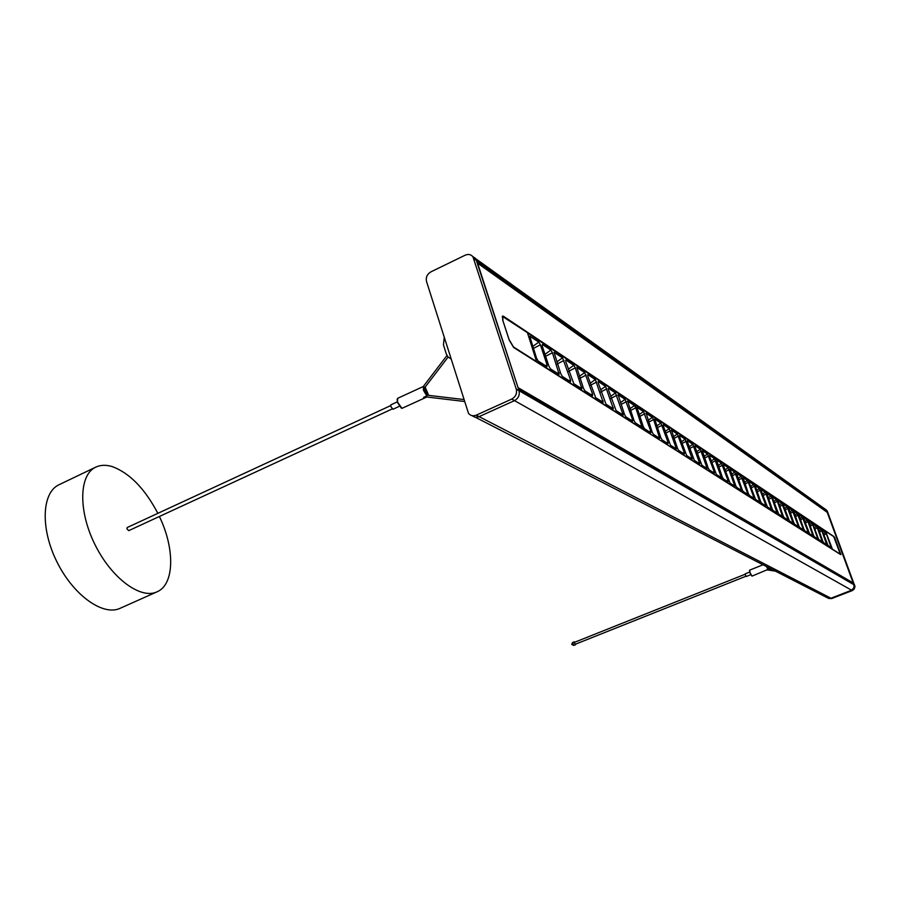 <?xml version="1.0" encoding="UTF-8"?>
<svg xmlns="http://www.w3.org/2000/svg" width="900" height="900" viewBox="0 0 900 900"><rect width="100%" height="100%" fill="white"/><g stroke="black" fill="none" stroke-linecap="round" stroke-linejoin="round"><path stroke-width="1.35" d="M444.206 337.624L443.464 344.891L446.332 354.037L447.919 356.861L450.743 358.785M750.746 574.717L746.336 576.472L745.403 574.965L745.256 573.817L749.666 572.051M751.826 575.989L749.903 572.794L749.554 570.398M766.316 570.116L752.051 576.113L750.049 572.681L749.633 570.15L763.031 564.773M768.161 568.946L767.486 567.056M768.127 567.394L768.521 569.002M767.587 569.947L766.046 570.229L768.026 569.441L767.115 566.865M768.026 569.441L766.462 566.539M745.2 574.222L574.605 642.274L574.616 643.151L575.381 644.22L746.01 576.214M575.707 644.085L575.572 644.704L574.425 643.106L574.414 641.79L574.942 642.15M399.33 406.316L392.963 409.264L390.814 406.519L390.892 404.831L397.26 401.884M401.344 408.127L397.384 402.322L397.159 399.184M426.848 397.001L401.951 408.353L397.53 402.098L397.676 398.306L423.799 386.291L426.769 395.91L423.619 397.361L424.699 397.912L424.418 397.001M427.466 395.224L425.014 387.281M425.149 387.101L428.659 395.37M426.701 396.979L424.699 397.912M426.769 395.91L423.394 390.127L423.473 386.348M390.634 405.619L127.192 527.535L126.922 528.829L128.722 530.651L392.197 408.949M157.849 513.349C144.855 488.644 129.645 473.051 112.23 466.594C106.054 464.715 100.575 464.895 95.794 467.123C79.054 474.604 78.075 510.649 94.871 544.387C111.442 578.227 140.625 599.67 156.994 591.851C174.544 584.606 175.061 548.831 159.39 516.488M95.794 467.123L59.085 484.718C41.76 492.48 40.208 528.502 56.959 561.915C73.474 595.44 103.151 616.376 120.105 608.31L156.994 591.851M472.928 256.759C470.891 254.396 468.315 253.868 465.199 255.184L430.909 271.856C427.129 274.151 425.666 277.391 426.544 281.565L468.506 413.37C470.576 415.755 473.164 416.351 476.257 415.147L511.74 399.082C515.711 396.799 517.219 393.457 516.262 389.07L472.928 256.759L475.718 258.559L472.68 256.455L475.92 258.851L477.191 261.968L826.538 511.853M475.447 417.296L826.357 597.251L830.903 598.252L851.535 590.254L853.447 588.814L854.336 586.114L826.673 510.795L823.05 508.207L826.178 509.873L826.999 511.673M475.718 258.559L518.985 390.488C519.964 394.965 518.434 398.363 514.384 400.691L478.451 416.914L475.088 417.251L471.69 415.541L475.088 417.251L478.451 416.914L514.384 400.691C518.434 398.363 519.964 394.965 518.985 390.488L518.467 388.901L853.74 583.819L854.111 587.531L851.535 590.254L830.903 598.252L826.74 597.611L825.48 595.834M583.436 388.294L584.91 390.791L592.526 395.64L592.627 394.144L584.719 372.544L576.799 367.414L583.436 388.294M536.614 358.391L538.245 361.103L546.952 366.637L547.132 365.096L540.405 344.779L538.808 342.09L529.729 336.218L536.614 358.391M560.824 373.849L562.365 376.447L570.499 381.623L570.634 380.104L562.523 357.817L554.051 352.339L560.824 373.849M608.411 389.745L616.106 410.647L623.205 415.091L615.476 392.94L608.501 388.316L608.411 389.745M527.535 332.955L635.164 404.584L643.815 429.728L537.075 361.946M627.649 401.152L634.016 420.57L635.332 422.876L641.981 427.072M627.683 401.13L634.444 405.529L635.749 407.812L642.015 427.061M632.621 419.681L625.106 399.33L618.12 394.796L624.521 414.506L625.871 416.858L632.599 421.144L632.621 419.681L630.934 420.053M587.756 376.088L595.643 397.62L603.214 402.368L595.294 379.564L587.857 374.614L587.756 376.088M598.252 383.017L606.038 404.235L613.361 408.825L605.543 386.359L598.331 381.555L598.252 383.017M565.729 361.53L573.829 383.738L581.906 388.8L575.291 367.841L573.806 365.31L565.875 360.022L565.729 361.53M542.408 344.464L542.205 345.971L548.933 366.233L550.507 368.91L559.159 374.321L552.431 352.721L550.868 350.089L542.408 344.464M640.215 425.959L641.88 425.599M630.562 410.479L635.749 407.812M629.955 408.713L634.444 405.529M610.684 396.349L615.476 392.94M610.301 398.711L616.837 395.303M621.371 413.966L623.081 413.595M568.339 369.236L573.806 365.31M567.821 371.756L575.291 367.841M579.994 387.641L581.816 387.236M556.864 361.901L562.523 357.817M556.312 364.466L564.053 360.405M568.789 380.509L570.634 380.104M532.721 346.489L538.808 342.09M545.22 365.512L547.132 365.096M532.733 348.784L540.405 344.779M590.186 383.22L595.294 379.564M589.736 385.65L596.722 382.005M601.335 401.22L603.101 400.838M590.839 394.537L592.627 394.144M579.431 376.335L584.719 372.544M578.959 378.81L586.181 375.041M620.46 402.626L625.106 399.33M621.079 404.415L626.445 401.647M544.995 354.33L550.868 350.089M544.41 356.929L552.431 352.721M557.201 373.14L559.08 372.724M600.592 389.891L605.543 386.359M611.516 407.689L613.249 407.317M600.188 392.287L606.938 388.755M643.613 429.817L635.175 404.595L715.05 457.762L722.891 479.846L643.613 429.829M677.498 448.358L678.69 450.461L684.337 454.05L684.304 452.689L677.295 433.957L671.456 430.144L677.498 448.358M643.219 426.465L644.524 428.726L650.846 432.743L650.857 431.336L643.523 411.548L636.952 407.284L643.219 426.465M660.859 437.726L662.096 439.909L668.07 443.7L668.059 442.316L660.893 423.067L654.694 419.04L660.859 437.726M695.081 447.03L701.91 465.244L707.22 468.574L700.279 449.201L695.036 445.714L695.081 447.03M709.695 456.694L716.377 474.446L721.406 477.608L714.6 458.696L709.627 455.389L709.695 456.694M714.24 471.803L707.535 454.005L702.293 450.596L708.131 467.899L709.245 469.901L714.308 473.13L714.24 471.803L712.766 472.118M679.658 436.838L686.644 455.524L692.258 459.045L685.17 439.178L679.624 435.488L679.658 436.838M687.476 442.001L694.384 460.451L699.84 463.871L692.82 444.251L687.431 440.662L687.476 442.001M663.356 426.06L670.511 445.264L676.451 448.988L669.206 428.591L663.356 424.688L663.356 426.06M646.144 413.28L652.174 432.169L653.445 434.396L659.734 438.345L653.591 419.603L652.331 417.386L646.144 413.28M719.786 476.584L721.238 476.28M711.81 462.634L715.691 460.654M711.248 461.048L714.6 458.696M696.724 451.676L700.279 449.201M697.298 453.296L701.404 451.204M705.566 467.527L707.051 467.213M665.224 431.392L669.206 428.591M665.82 433.08L670.421 430.729M674.73 447.907L676.294 447.581M656.786 425.959L660.893 423.067M657.383 427.669L662.119 425.239M666.472 442.654L668.059 442.316M639.158 414.63L643.523 411.548M649.226 431.685L650.857 431.336M638.865 416.88L644.805 413.786M681.413 441.81L685.17 439.178M681.986 443.464L686.329 441.248M690.57 457.988L692.089 457.661M682.762 453.015L684.304 452.689M673.425 436.669L677.295 433.957M674.021 438.345L678.488 436.061M704.081 456.424L707.535 454.005M704.644 458.032L708.637 455.985M648.101 420.379L652.331 417.386M648.697 422.111L653.591 419.603M657.967 437.254L659.587 436.905M689.175 446.805L692.82 444.251M698.164 462.825L699.671 462.51M689.749 448.447L693.967 446.287M722.903 479.846L715.061 457.774L776.689 498.791L783.832 518.467L722.891 479.846M754.447 486.259L753.469 484.481L749.194 481.635L749.284 482.861L755.561 499.376L759.881 502.088L754.447 486.259L751.129 487.957M777.33 501.39L776.408 499.691L772.515 497.115L772.627 498.296L778.658 514.069L782.584 516.544L777.33 501.39L774.315 502.92M766.159 493.999L765.202 492.266L761.13 489.555L761.231 490.759L767.385 506.891L771.502 509.49L766.159 493.999L762.998 495.619M741.184 489.015L734.76 472.072L730.035 468.99L735.671 485.494L736.706 487.373L741.364 490.309L741.184 489.015L739.789 489.308M728.055 480.623L721.496 463.275L716.524 460.035L722.25 476.933L723.33 478.868L728.145 481.939L728.055 480.623L726.626 480.926M723.566 465.863L730.102 483.176L734.884 486.18L728.212 467.73L723.488 464.58L723.566 465.863M752.31 497.272L753.671 496.991L748.384 482.265L747.383 480.442L743.006 477.529L748.429 493.639L749.43 495.473L753.784 498.251M753.671 496.991L753.863 498.262M747.495 493.043L741.15 476.303L736.549 473.299L742.129 489.611L743.153 491.479L747.607 494.325L747.495 493.043L746.123 493.335M765.562 504.585L759.409 488.419L755.134 485.629L760.567 501.39L761.546 503.179L765.686 505.822L765.562 504.585L764.235 504.866M777.038 513.034L771.806 497.745L770.873 496.024L766.789 493.358L772.144 508.781L773.089 510.525L777.038 513.034M781.099 515.587L782.381 515.329M773.798 501.491L776.408 499.691M731.655 474.221L734.76 472.072M732.206 475.762L735.795 473.94M756.596 490.354L759.409 488.419M757.136 491.827L760.376 490.185M762.469 494.156L765.202 492.266M769.984 508.522L771.3 508.252M718.447 467.303L722.565 465.199M718.222 465.548L721.496 463.275M744.435 482.479L747.383 480.442M744.975 483.998L748.384 482.265M750.589 486.461L753.469 484.481M758.34 501.109L759.69 500.827M725.018 469.946L728.212 467.73M725.58 471.499L729.259 469.62M733.286 485.168L734.692 484.875M768.195 497.858L770.873 496.024M768.724 499.309L771.806 497.745M775.609 512.1L776.903 511.83M738.664 479.925L742.163 478.147M738.124 478.406L741.15 476.303M783.664 518.546L776.689 498.791L825.671 531.394L832.23 549.158L783.664 518.546M807.975 521.64L807.131 520.076L803.722 517.815L803.869 518.94L809.55 533.722L812.981 535.882L807.975 521.64L805.354 522.979M826.312 533.767L825.514 532.26L822.375 530.19L822.533 531.281L828.011 545.467L831.161 547.459L826.312 533.767L823.905 534.983M817.335 527.827L816.514 526.298L813.251 524.126L813.398 525.24L818.145 538.166L818.977 539.719L822.262 541.789L817.335 527.827L814.826 529.11M798.086 525.352L792.281 510.221L788.558 507.791L793.732 522.574L794.621 524.227L798.289 526.534L798.086 525.352L796.849 525.611M787.736 518.738L781.819 503.28L777.926 500.738L783.18 515.835L784.102 517.534L787.883 519.941L787.736 518.738L786.465 519.007M783.518 505.485L789.424 520.92L793.17 523.283L787.106 506.79L783.383 504.304L783.518 505.485M806.771 531.923L807.986 531.675L802.283 516.859L798.727 514.53L803.824 529.009L804.679 530.629L808.144 532.834M807.986 531.675L808.189 532.845M801.866 528.795L803.081 528.548L797.332 513.574L793.699 511.2L798.829 525.825L799.706 527.456L803.239 529.717M803.081 528.548L803.295 529.729M817.459 537.727L812.711 524.779L811.867 523.215L808.47 520.988L813.476 535.174L814.32 536.76L817.627 538.864L817.459 537.727L816.278 537.975M826.706 544.635L821.869 530.842L821.059 529.312L817.796 527.175L822.724 541.08L823.545 542.621L826.706 544.635M829.8 546.57L830.947 546.345M823.421 533.678L825.514 532.26M789.84 511.886L792.281 510.221M790.357 513.281L793.17 511.864M809.64 524.734L811.867 523.215M810.135 526.072L812.711 524.779M814.331 527.783L816.514 526.298M820.879 540.9L822.049 540.653M779.524 506.599L782.73 504.968M779.265 505.035L781.819 503.28M799.954 518.445L802.283 516.859M800.46 519.817L803.149 518.467M804.859 521.629L807.131 520.076M811.575 534.983L812.768 534.735M784.609 508.5L787.106 506.79M785.126 509.906L788.006 508.455M791.719 522.349L792.967 522.079M818.921 530.764L821.059 529.312M819.416 532.08L821.869 530.842M825.379 543.769L826.549 543.533M795.465 516.589L798.21 515.205M794.959 515.205L797.332 513.574M518.096 387.765L477.619 263.306M477.709 263.261L827.212 512.325L853.436 583.087L518.186 387.72M503.449 316.26L833.591 536.299L840.442 554.456L513.641 347.49L509.243 340.166L502.74 320.231L502.571 316.058L503.449 316.26L502.155 316.868M852.874 583.312L853.436 583.087M825.683 531.428L832.41 549.18L840.96 554.602L834.491 537.131L825.829 531.371M536.738 362.115L527.445 332.662L502.774 316.609L502.942 320.771L509.119 339.671L513.495 346.961L537.109 361.935M825.908 509.535L827.381 511.402L855 586.553L854.134 589.185L852.266 590.591L831.668 598.579L828.293 598.399M575.572 644.704L573.705 645.446L572.546 642.544L571.759 644.355M426.532 396.956L426.116 396.214M473.884 258.615L827.381 511.402M476.257 415.147L831.668 598.579M511.74 399.082L852.266 590.591M516.262 389.07L854.741 585.191M775.429 571.129L767.666 569.959M772.414 569.587L767.835 568.901M573.705 645.446L571.77 644.411M574.414 641.79L572.546 642.544M424.373 388.136L448.099 357.075M425.711 396.81L426.42 396.945M464.332 401.468L426.499 396.956M463.725 399.521L426.521 395.111M423.371 386.404L446.996 355.489M475.92 258.851L826.178 509.873M502.774 316.609L502.155 316.89M827.134 510.851L826.414 510.233"/></g></svg>
